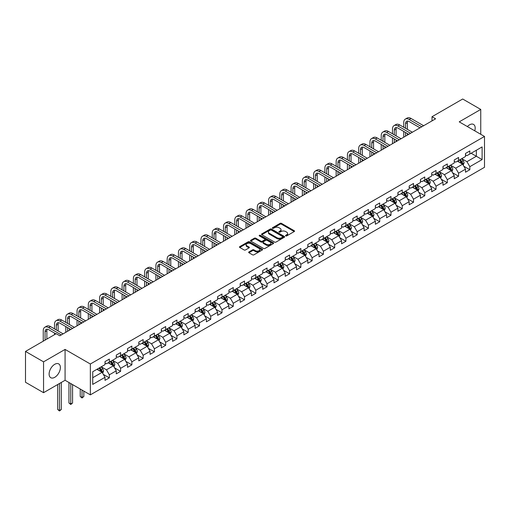 <?xml version="1.0" encoding="UTF-8"?>
<svg xmlns="http://www.w3.org/2000/svg" width="510" height="510" viewBox="0 0 510 510"><rect width="100%" height="100%" fill="white"/><g stroke="black" fill="none" stroke-linecap="round" stroke-linejoin="round"><path stroke-width="0.76" d="M285.715 235.9A0.701 0.408 0 0 0 286.703 235.9L294.238 231.553A1.001 0.58 0 0 0 294.531 231.145A1.001 0.58 0 0 0 294.238 230.73L281.475 223.367A1.001 0.58 0 0 0 280.06 223.367L272.525 227.715A0.701 0.408 0 0 0 273.519 228.289L274.495 227.728A3.207 1.855 0 0 1 279.034 227.728L280.092 228.34A3.207 1.855 0 0 1 281.035 229.647A3.207 1.855 0 0 1 280.092 230.96L279.117 231.521A0.701 0.408 0 0 0 280.111 232.095L281.087 231.534A3.207 1.855 0 0 1 285.625 231.534L286.684 232.146A3.207 1.855 0 0 1 287.627 233.452A3.207 1.855 0 0 1 286.684 234.766L285.715 235.327A0.701 0.408 0 0 0 285.715 235.9L285.715 235.327M54.748 377.311A7.969 4.596 120 0 0 59.95 370.292A7.969 4.596 120 0 0 58.733 363.911A7.969 4.596 120 0 0 54.748 364.299A7.969 4.596 120 0 0 49.54 371.325A7.969 4.596 120 0 0 50.764 377.706A7.969 4.596 120 0 0 54.748 377.311M474.753 130.821A7.969 4.596 120 0 0 473.535 124.421A7.969 4.596 120 0 0 469.551 124.816A7.969 4.596 120 0 0 467.383 126.569M248.944 251.934A1.001 0.58 0 0 0 248.644 252.342A1.001 0.58 0 0 0 248.944 252.75L252.52 254.815A1.001 0.58 0 0 0 253.935 254.815L262.299 249.989A1.001 0.58 0 0 0 262.599 249.581A1.001 0.58 0 0 0 262.299 249.167L249.543 241.804A1.001 0.58 0 0 0 248.128 241.804L239.764 246.63A1.001 0.58 0 0 0 239.47 247.044A1.001 0.58 0 0 0 239.764 247.452L244.086 249.945A1.001 0.58 0 0 0 245.501 249.945L249.084 247.879A1.001 0.58 0 0 0 249.377 247.471A1.001 0.58 0 0 0 249.084 247.063L246.936 245.826A2.684 1.549 0 0 1 246.151 244.73A2.684 1.549 0 0 1 247.809 243.295A2.684 1.549 0 0 1 250.729 243.633L259.131 248.485A2.684 1.549 0 0 1 259.915 249.581A2.684 1.549 0 0 1 258.258 251.009A2.684 1.549 0 0 1 255.338 250.671L253.935 249.862A1.001 0.58 0 0 0 252.52 249.862L248.944 251.934L248.944 252.75M65.076 349.42L43.554 361.845L25.5 351.422L25.5 382.27L43.554 392.694L65.076 380.269L90.346 394.861L90.346 364.012L65.076 349.42L65.076 380.269M480.745 134.283L480.745 109.433L459.223 121.858L484.5 136.45L90.346 364.012M480.745 109.433L462.691 99.01L432.002 116.726L432.002 120.895M25.5 351.422L56.189 333.699L59.804 335.784L435.61 118.811L432.002 116.726M274.565 242.091A1.001 0.58 0 0 0 275.98 242.091L284.344 237.258A1.001 0.58 0 0 0 284.644 236.85A1.001 0.58 0 0 0 284.344 236.442L271.588 229.073A1.001 0.58 0 0 0 270.173 229.073L261.808 233.905A1.001 0.58 0 0 0 261.515 234.313A1.001 0.58 0 0 0 261.808 234.721L274.565 242.091M259.641 236.053A0.701 0.408 0 0 1 260.355 236.149L260.355 235.314L273.322 242.805A1.001 0.58 0 0 1 273.621 243.213A1.001 0.58 0 0 1 273.322 243.627L264.958 248.453A1.001 0.58 0 0 1 263.542 248.453L250.786 241.09L254.362 239.037L254.362 238.202L250.786 240.267A1.001 0.58 0 0 0 250.493 240.675A1.001 0.58 0 0 0 250.786 241.09L250.786 240.267M254.362 239.037A1.001 0.58 0 0 1 255.784 239.037L255.784 238.202A1.001 0.58 0 0 0 254.362 238.202M255.784 238.202L260.954 241.192A1.001 0.58 0 0 0 262.376 241.192L264.747 239.815A1.001 0.58 0 0 0 265.041 239.407A1.001 0.58 0 0 0 264.747 238.999L259.36 235.888A0.701 0.408 0 0 1 260.355 235.314M90.346 394.861L484.5 167.305L484.5 136.45M103.313 374.372L109.344 377.853L109.344 374.812L116.274 370.808L116.274 373.849L120.609 371.35L120.609 368.303L127.538 364.299L127.538 367.347L131.873 364.841L131.873 361.8L138.803 357.797L138.803 360.844L143.138 358.339L143.138 355.298L150.074 351.294L150.074 354.335L154.402 351.836L154.402 348.795L161.339 344.792L161.339 347.833L165.667 345.334L165.667 342.286L172.603 338.283L172.603 341.33L176.938 338.825L176.938 335.784L183.868 331.781L183.868 334.828L188.203 332.322L188.203 329.281L195.132 325.278L195.132 328.319L199.467 325.82L199.467 322.779L206.397 318.775L206.397 321.816L210.732 319.317L210.732 316.27L217.662 312.267L217.662 315.314L221.997 312.808L221.997 309.768L228.933 305.764L228.933 308.811L233.261 306.306L233.261 303.265L240.197 299.262L240.197 302.302L244.526 299.803L244.526 296.763L251.462 292.759L251.462 295.8L255.797 293.301L255.797 290.254L262.726 286.25L262.726 289.298L267.061 286.792L267.061 283.751L273.991 279.748L273.991 282.795L278.326 280.29L278.326 277.249L285.256 273.245L285.256 276.286L289.591 273.787L289.591 270.74L296.527 266.743L296.527 269.784L300.855 267.285L300.855 264.237L307.791 260.234L307.791 263.281L312.12 260.776L312.12 257.735L319.056 253.731L319.056 256.779L323.391 254.273L323.391 251.232L330.321 247.229L330.321 250.27L334.656 247.771L334.656 244.723L341.585 240.726L341.585 243.767L345.92 241.268L345.92 238.221L352.85 234.217L352.85 237.265L357.185 234.759L357.185 231.719L364.114 227.715L364.114 230.762L368.45 228.257L368.45 225.216L375.385 221.212L375.385 224.253L379.714 221.754L379.714 218.707L386.65 214.71L386.65 217.751L390.979 215.252L390.979 212.205L397.915 208.201L397.915 211.248L402.25 208.743L402.25 205.702L409.179 201.699L409.179 204.746L413.514 202.24L413.514 199.2L420.444 195.196L420.444 198.237L424.779 195.738L424.779 192.691L431.709 188.694L431.709 191.734L436.044 189.235L436.044 186.188L442.973 182.185L442.973 185.232L447.308 182.727L447.308 179.686L454.244 175.682L454.244 178.73L458.573 176.224L458.573 173.183L465.509 169.18L465.509 172.221L469.837 169.722L469.837 166.674L482.116 159.592L482.116 146.912L476.34 150.252L476.34 156.251L482.116 159.592M109.344 377.853L105.009 380.352L105.009 377.311L92.731 384.4L92.731 371.726L105.009 364.637L105.009 361.59L109.344 359.091L109.344 362.132L116.274 358.128L116.274 355.087L120.609 352.589L120.609 355.629L127.538 351.626L127.538 348.585L131.873 346.08L131.873 349.127L138.803 345.123L138.803 342.082L143.138 339.577L143.138 342.624L150.074 338.621L150.074 335.574L154.402 333.075L154.402 336.115L161.339 332.112L161.339 329.071L165.667 326.572L165.667 329.613L172.603 325.609L172.603 322.569L176.938 320.063L176.938 323.11L183.868 319.107L183.868 316.066L188.203 313.561L188.203 316.608L195.132 312.604L195.132 309.557L199.467 307.058L199.467 310.099L206.397 306.096L206.397 303.055L210.732 300.556L210.732 303.597L217.662 299.593L217.662 296.552L221.997 294.047L221.997 297.094L228.933 293.091L228.933 290.05L233.261 287.544L233.261 290.592L240.197 286.588L240.197 283.541L244.526 281.042L244.526 284.083L251.462 280.079L251.462 277.038L255.797 274.539L255.797 277.58L262.726 273.577L262.726 270.536L267.061 268.03L267.061 271.078L273.991 267.074L273.991 264.033L278.326 261.528L278.326 264.575L285.256 260.572L285.256 257.524L289.591 255.025L289.591 258.066L296.527 254.063L296.527 251.022L300.855 248.523L300.855 251.564L307.791 247.56L307.791 244.519L312.12 242.014L312.12 245.061L319.056 241.058L319.056 238.011L323.391 235.512L323.391 238.559L330.321 234.555L330.321 231.508L334.656 229.009L334.656 232.05L341.585 228.047L341.585 225.006L345.92 222.507L345.92 225.547L352.85 221.544L352.85 218.503L357.185 215.998L357.185 219.045L364.114 215.041L364.114 211.994L368.45 209.495L368.45 212.536L375.385 208.539L375.385 205.492L379.714 202.993L379.714 206.034L386.65 202.03L386.65 198.989L390.979 196.49L390.979 199.531L397.915 195.528L397.915 192.487L402.25 189.981L402.25 193.029L409.179 189.025L409.179 185.978L413.514 183.479L413.514 186.52L420.444 182.523L420.444 179.475L424.779 176.976L424.779 180.017L431.709 176.014L431.709 172.973L436.044 170.474L436.044 173.515L442.973 169.511L442.973 166.47L447.308 163.965L447.308 167.012L454.244 163.009L454.244 159.961L458.573 157.462L458.573 160.503L465.509 156.506L465.509 153.459L469.837 150.96L469.837 154.001L482.116 146.912M108.184 362.801L113.386 365.804L106.456 369.807L101.254 366.805M105.009 362.967L106.456 363.802L109.344 362.132M106.456 369.807L109.344 374.812M113.386 365.804L116.274 370.808M119.455 356.299L124.65 359.301L117.721 363.298L112.519 360.302M116.274 356.464L117.721 357.3L120.609 355.629M117.721 363.298L120.609 368.303M124.65 359.301L127.538 364.299M130.719 349.79L135.915 352.792L128.985 356.796L123.783 353.793M127.538 349.962L128.985 350.791L131.873 349.127M128.985 356.796L131.873 361.8M135.915 352.792L138.803 357.797M141.984 343.287L147.18 346.29L140.25 350.293L135.048 347.291M138.803 343.453L140.25 344.288L143.138 342.624M140.25 350.293L143.138 355.298M147.18 346.29L150.074 351.294M153.249 336.785L158.451 339.787L151.515 343.791L146.319 340.788M150.074 336.951L151.515 337.786L154.402 336.115M151.515 343.791L154.402 348.795M158.451 339.787L161.339 344.792M164.513 330.282L169.715 333.285L162.779 337.282L157.584 334.286M161.339 330.448L162.779 331.283L165.667 329.613M162.779 337.282L165.667 342.286M169.715 333.285L172.603 338.283M175.778 323.773L180.98 326.776L174.044 330.78L168.848 327.777M172.603 323.946L174.044 324.774L176.938 323.11M174.044 330.78L176.938 335.784M180.98 326.776L183.868 331.781M187.042 317.271L192.244 320.274L185.315 324.277L180.113 321.274M183.868 317.437L185.315 318.272L188.203 316.608M185.315 324.277L188.203 329.281M192.244 320.274L195.132 325.278M198.313 310.769L203.509 313.771L196.579 317.775L191.377 314.772M195.132 310.934L196.579 311.769L199.467 310.099M196.579 317.775L199.467 322.779M203.509 313.771L206.397 318.775M209.578 304.266L214.774 307.269L207.844 311.266L202.642 308.269M206.397 304.432L207.844 305.267L210.732 303.597M207.844 311.266L210.732 316.27M214.774 307.269L217.662 312.267M220.843 297.757L226.045 300.76L219.109 304.763L213.907 301.761M217.662 297.929L219.109 298.758L221.997 297.094M219.109 304.763L221.997 309.768M226.045 300.76L228.933 305.764M232.107 291.255L237.309 294.257L230.373 298.261L225.178 295.258M228.933 291.42L230.373 292.255L233.261 290.592M230.373 298.261L233.261 303.265M237.309 294.257L240.197 299.262M243.372 284.752L248.574 287.755L241.638 291.758L236.442 288.756M240.197 284.918L241.638 285.753L244.526 284.083M241.638 291.758L244.526 296.763M248.574 287.755L251.462 292.759M254.637 278.25L259.839 281.252L252.903 285.249L247.707 282.253M251.462 278.415L252.903 279.25L255.797 277.58M252.903 285.249L255.797 290.254M259.839 281.252L262.726 286.25M265.901 271.741L271.103 274.743L264.174 278.747L258.972 275.744M262.726 271.913L264.174 272.742L267.061 271.078M264.174 278.747L267.061 283.751M271.103 274.743L273.991 279.748M277.172 265.238L282.368 268.241L275.438 272.244L270.236 269.242M273.991 265.404L275.438 266.239L278.326 264.575M275.438 272.244L278.326 277.249M282.368 268.241L285.256 273.245M288.437 258.736L293.632 261.738L286.703 265.742L281.501 262.739M285.256 258.901L286.703 259.737L289.591 258.066M286.703 265.742L289.591 270.74M293.632 261.738L296.527 266.743M299.702 252.233L304.903 255.236L297.967 259.233L292.765 256.237M296.527 252.399L297.967 253.234L300.855 251.564M297.967 259.233L300.855 264.237M304.903 255.236L307.791 260.234M310.966 245.724L316.168 248.727L309.232 252.73L304.036 249.728M307.791 245.897L309.232 246.725L312.12 245.061M309.232 252.73L312.12 257.735M316.168 248.727L319.056 253.731M322.231 239.222L327.433 242.224L320.497 246.228L315.301 243.225M319.056 239.388L320.497 240.223L323.391 238.559M320.497 246.228L323.391 251.232M327.433 242.224L330.321 247.229M333.495 232.719L338.697 235.722L331.768 239.725L326.566 236.723M330.321 232.885L331.768 233.72L334.656 232.05M331.768 239.725L334.656 244.723M338.697 235.722L341.585 240.726M344.766 226.217L349.962 229.219L343.032 233.217L337.83 230.22M341.585 226.383L343.032 227.218L345.92 225.547M343.032 233.217L345.92 238.221M349.962 229.219L352.85 234.217M356.031 219.708L361.227 222.711L354.297 226.714L349.095 223.712M352.85 219.88L354.297 220.709L357.185 219.045M354.297 226.714L357.185 231.719M361.227 222.711L364.114 227.715M367.296 213.205L372.491 216.208L365.562 220.212L360.36 217.209M364.114 213.371L365.562 214.206L368.45 212.536M365.562 220.212L368.45 225.216M372.491 216.208L375.385 221.212M378.56 206.703L383.762 209.706L376.826 213.709L371.631 210.706M375.385 206.869L376.826 207.704L379.714 206.034M376.826 213.709L379.714 218.707M383.762 209.706L386.65 214.71M389.825 200.201L395.027 203.203L388.091 207.2L382.895 204.198M386.65 200.366L388.091 201.201L390.979 199.531M388.091 207.2L390.979 212.205M395.027 203.203L397.915 208.201M401.089 193.692L406.291 196.694L399.356 200.698L394.16 197.695M397.915 193.864L399.356 194.692L402.25 193.029M399.356 200.698L402.25 205.702M406.291 196.694L409.179 201.699M412.354 187.189L417.556 190.192L410.626 194.195L405.425 191.193M409.179 187.355L410.626 188.19L413.514 186.52M410.626 194.195L413.514 199.2M417.556 190.192L420.444 195.196M423.625 180.687L428.821 183.689L421.891 187.693L416.689 184.69M420.444 180.852L421.891 181.688L424.779 180.017M421.891 187.693L424.779 192.691M428.821 183.689L431.709 188.694M434.89 174.184L440.085 177.187L433.156 181.184L427.954 178.181M431.709 174.35L433.156 175.185L436.044 173.515M433.156 181.184L436.044 186.188M440.085 177.187L442.973 182.185M446.154 167.675L451.356 170.678L444.42 174.681L439.218 171.679M442.973 167.847L444.42 168.676L447.308 167.012M444.42 174.681L447.308 179.686M451.356 170.678L454.244 175.682M457.419 161.173L462.621 164.175L455.685 168.179L450.489 165.176M454.244 161.339L455.685 162.174L458.573 160.503M455.685 168.179L458.573 173.183M462.621 164.175L465.509 169.18M471.138 153.249L476.34 156.251L466.95 161.676L461.754 158.674M465.509 154.836L466.95 155.671L469.837 154.001M466.95 161.676L469.837 166.674M43.554 361.845L43.554 392.694M92.731 377.725L102.121 372.306L96.919 369.304M102.121 372.306L105.009 377.311M463.813 166.241L469.837 169.722M452.542 172.743L458.573 176.224M441.277 179.246L447.308 182.727M430.013 185.755L436.044 189.235M418.748 192.257L424.779 195.738M407.484 198.76L413.514 202.24M396.219 205.262L402.25 208.743M384.954 211.771L390.979 215.252M373.683 218.274L379.714 221.754M362.419 224.776L368.45 228.257M351.154 231.279L357.185 234.759M339.889 237.787L345.92 241.268M328.625 244.29L334.656 247.771M317.36 250.792L323.391 254.273M306.089 257.295L312.12 260.776M294.825 263.804L300.855 267.285M283.56 270.306L289.591 273.787M272.295 276.809L278.326 280.29M261.031 283.311L267.061 286.792M249.766 289.82L255.797 293.301M238.501 296.323L244.526 299.803M227.23 302.825L233.261 306.306M215.966 309.328L221.997 312.808M204.701 315.837L210.732 319.317M193.437 322.339L199.467 325.82M182.172 328.842L188.203 332.322M170.907 335.344L176.938 338.825M159.643 341.853L165.667 345.334M148.372 348.356L154.402 351.836M137.107 354.858L143.138 358.339M125.843 361.361L131.873 364.841M114.578 367.869L120.609 371.35M285.995 235.996L286.684 235.594A3.207 1.855 0 0 0 287.627 234.288L287.627 233.452M281.035 229.647L281.035 230.482A3.207 1.855 0 0 1 280.092 231.789L279.397 232.19M294.225 231.559L281.475 224.202A1.001 0.58 0 0 0 280.06 224.202L272.805 228.384M284.331 237.265L271.588 229.908A1.001 0.58 0 0 0 270.173 229.908L261.821 234.727L261.808 233.905M282.578 237.137A0.701 0.408 0 0 0 282.578 236.563L271.377 230.099A0.701 0.408 0 0 0 270.383 230.099L269.356 230.692A3.207 1.855 0 0 0 268.413 231.999A3.207 1.855 0 0 0 269.356 233.312L277.013 237.73A3.207 1.855 0 0 0 281.545 237.73L282.578 237.137L282.578 237.972A0.701 0.408 0 0 0 282.782 237.685L282.782 236.85M268.413 231.999L268.413 232.834A3.207 1.855 0 0 0 269.356 234.147L269.356 233.312M282.578 237.972L281.545 238.565A3.207 1.855 0 0 1 277.013 238.565L269.356 234.147M255.784 239.037L260.954 242.02A1.001 0.58 0 0 0 262.376 242.02L264.747 240.65A1.001 0.58 0 0 0 265.041 240.242L265.041 239.407M260.355 236.149L273.309 243.633M266.322 244.29A2.684 1.549 0 0 0 269.248 244.621A2.684 1.549 0 0 0 270.906 243.194A2.684 1.549 0 0 0 270.115 242.097L267.157 240.388A1.001 0.58 0 0 0 265.742 240.388L263.364 241.759A1.001 0.58 0 0 0 263.071 242.173A1.001 0.58 0 0 0 263.364 242.581L266.322 244.29L266.322 245.125A2.684 1.549 0 0 0 269.248 245.457A2.684 1.549 0 0 0 270.906 244.029L270.906 243.194M263.071 242.173L263.071 243.002A1.001 0.58 0 0 0 263.364 243.417L263.364 242.581M266.322 245.125L263.364 243.417M259.915 249.581L259.915 250.41A2.684 1.549 0 0 1 258.258 251.844A2.684 1.549 0 0 1 255.338 251.506L253.935 250.697A1.001 0.58 0 0 0 252.52 250.697L248.956 252.756M246.151 244.73L246.151 245.565A2.684 1.549 0 0 0 246.936 246.655L246.936 245.826M249.084 247.063L249.084 247.879L246.936 246.655M262.299 249.167L262.299 249.989L249.543 242.639A1.001 0.58 0 0 0 248.128 242.639L239.776 247.458L239.764 246.63M463.188 165.163L464.049 163.002A2.709 1.562 -120 0 0 463.182 160.695L461.697 158.706M459.096 162.142L458.082 160.79M459.453 160L460.944 161.989A2.709 1.562 60 0 1 461.722 163.614L462.589 163.117A2.709 1.562 -120 0 0 461.811 161.485L460.32 159.496M459.644 159.891L461.295 162.097A1.377 0.797 60 0 1 461.55 162.518L462.589 163.117M403.748 127.27L403.748 122.598A7.663 4.424 60 0 1 405.335 119.091L407.139 118.052A7.663 4.424 60 0 1 410.971 118.428L423.625 125.734M405.335 119.091A7.663 4.424 60 0 1 409.167 119.474L421.815 126.78M420.01 127.819L409.167 121.558A5.106 2.945 -120 0 0 406.61 121.303A5.106 2.945 -120 0 0 405.552 123.643L405.552 128.31M407.681 121.068A5.106 2.945 -120 0 0 407.362 122.598L407.362 129.355M405.552 132.479L405.552 136.164M407.362 133.524L407.362 135.124M403.748 137.209L403.748 131.44M451.924 171.666L452.784 169.505A2.709 1.562 -120 0 0 451.917 167.197L450.426 165.208M447.831 168.644L446.817 167.293M448.188 166.502L449.68 168.491A2.709 1.562 60 0 1 450.457 170.117L451.325 169.62A2.709 1.562 -120 0 0 450.547 167.994L449.055 165.999M448.379 166.394L450.03 168.6A1.377 0.797 60 0 1 450.285 169.02L451.325 169.62M440.659 178.175L441.52 176.007A2.709 1.562 -120 0 0 440.653 173.706L439.161 171.711M436.566 175.147L435.553 173.795M436.923 173.005L438.415 174.994A2.709 1.562 60 0 1 439.186 176.626L440.053 176.122A2.709 1.562 -120 0 0 439.282 174.496L437.79 172.507M437.115 172.896L438.766 175.102A1.377 0.797 60 0 1 439.014 175.523L440.053 176.122M392.483 133.773L392.483 129.1A7.663 4.424 60 0 1 394.071 125.594L395.875 124.555A7.663 4.424 60 0 1 399.706 124.931L412.354 132.237M394.071 125.594A7.663 4.424 60 0 1 397.902 125.976L410.55 133.282M408.746 134.321L397.902 128.061A5.106 2.945 -120 0 0 395.346 127.806A5.106 2.945 -120 0 0 394.287 130.146L394.287 134.812M396.417 127.57A5.106 2.945 -120 0 0 396.091 129.1L396.091 135.858M394.287 138.981L394.287 142.672M396.091 140.027L396.091 141.627M392.483 143.712L392.483 137.942M381.219 140.275L381.219 135.609A7.663 4.424 60 0 1 382.806 132.103L384.61 131.057A7.663 4.424 60 0 1 388.442 131.44L401.089 138.745M382.806 132.103A7.663 4.424 60 0 1 386.631 132.479L399.285 139.785M397.481 140.83L386.631 134.564A5.106 2.945 -120 0 0 384.081 134.315A5.106 2.945 -120 0 0 383.023 136.648L383.023 141.321M385.146 134.079A5.106 2.945 -120 0 0 384.827 135.609L384.827 142.36M383.023 145.49L383.023 149.175M384.827 146.529L384.827 148.13M381.219 150.214L381.219 144.445M429.394 184.677L430.249 182.51A2.709 1.562 -120 0 0 429.388 180.208L427.896 178.219M425.302 181.656L424.288 180.304M425.659 179.507L427.15 181.503A2.709 1.562 60 0 1 427.922 183.128L428.789 182.625A2.709 1.562 -120 0 0 428.017 180.999L426.526 179.01M425.85 179.399L427.501 181.611A1.377 0.797 60 0 1 427.75 182.025L428.789 182.625M418.13 191.18L418.984 189.019A2.709 1.562 -120 0 0 418.123 186.711L416.632 184.722M414.031 188.158L413.023 186.807M414.394 186.016L415.886 188.005A2.709 1.562 60 0 1 416.657 189.631L417.524 189.133A2.709 1.562 -120 0 0 416.753 187.501L415.261 185.512M414.579 185.908L416.236 188.113A1.377 0.797 60 0 1 416.485 188.534L417.524 189.133M406.859 197.682L407.719 195.521A2.709 1.562 -120 0 0 406.859 193.213L405.367 191.224M402.766 194.661L401.752 193.309M403.13 192.519L404.621 194.508A2.709 1.562 60 0 1 405.393 196.133L406.26 195.636A2.709 1.562 -120 0 0 405.482 194.01L403.996 192.015M403.314 192.41L404.972 194.616A1.377 0.797 60 0 1 405.22 195.037L406.26 195.636M369.954 146.778L369.954 142.111A7.663 4.424 60 0 1 371.541 138.605L373.345 137.56A7.663 4.424 60 0 1 377.177 137.942L389.825 145.248M371.541 138.605A7.663 4.424 60 0 1 375.366 138.981L388.021 146.287M386.217 147.333L375.366 141.066A5.106 2.945 -120 0 0 372.816 140.817A5.106 2.945 -120 0 0 371.758 143.151L371.758 147.823M373.881 140.582A5.106 2.945 -120 0 0 373.562 142.111L373.562 148.863M371.758 151.993L371.758 155.677M373.562 153.032L373.562 154.638M369.954 156.723L369.954 150.947M358.689 153.287L358.689 148.614A7.663 4.424 60 0 1 360.27 145.108L362.081 144.069A7.663 4.424 60 0 1 365.906 144.445L378.56 151.75M360.27 145.108A7.663 4.424 60 0 1 364.102 145.49L376.756 152.796M374.952 153.835L364.102 147.575A5.106 2.945 -120 0 0 361.552 147.32A5.106 2.945 -120 0 0 360.493 149.659L360.493 154.326M362.616 147.084A5.106 2.945 -120 0 0 362.298 148.614L362.298 155.371M360.493 158.495L360.493 162.18M362.298 159.541L362.298 161.141M358.689 163.226L358.689 157.456M347.418 159.789L347.418 155.116A7.663 4.424 60 0 1 349.006 151.61L350.81 150.571A7.663 4.424 60 0 1 354.641 150.947L367.296 158.253M349.006 151.61A7.663 4.424 60 0 1 352.837 151.993L365.492 159.298M363.681 160.338L352.837 154.077A5.106 2.945 -120 0 0 350.287 153.822A5.106 2.945 -120 0 0 349.229 156.162L349.229 160.828M351.352 153.586A5.106 2.945 -120 0 0 351.033 155.116L351.033 161.874M349.229 164.998L349.229 168.689M351.033 166.043L351.033 167.643M347.418 169.728L347.418 163.959M395.594 204.191L396.455 202.024A2.709 1.562 -120 0 0 395.594 199.722L394.103 197.727M391.501 201.163L390.488 199.812M391.865 199.021L393.35 201.01A2.709 1.562 60 0 1 394.128 202.642L394.995 202.138A2.709 1.562 -120 0 0 394.217 200.513L392.725 198.524M392.05 198.913L393.707 201.119A1.377 0.797 60 0 1 393.956 201.539L394.995 202.138M336.154 166.292L336.154 161.625A7.663 4.424 60 0 1 337.741 158.119L339.545 157.074A7.663 4.424 60 0 1 343.377 157.456L356.031 164.762M337.741 158.119A7.663 4.424 60 0 1 341.572 158.495L354.22 165.801M352.416 166.846L341.572 160.58A5.106 2.945 -120 0 0 339.016 160.331A5.106 2.945 -120 0 0 337.958 162.664L337.958 167.337M340.087 160.095A5.106 2.945 -120 0 0 339.768 161.625L339.768 168.376M337.958 171.507L337.958 175.191M339.768 172.546L339.768 174.146M336.154 176.23L336.154 170.461M384.33 210.694L385.19 208.526A2.709 1.562 -120 0 0 384.323 206.225L382.838 204.236M380.237 207.672L379.223 206.32M380.594 205.524L382.086 207.519A2.709 1.562 60 0 1 382.863 209.145L383.73 208.641A2.709 1.562 -120 0 0 382.953 207.015L381.461 205.026M380.785 205.415L382.436 207.627A1.377 0.797 60 0 1 382.691 208.042L383.73 208.641M324.889 172.794L324.889 168.128A7.663 4.424 60 0 1 326.476 164.622L328.281 163.576A7.663 4.424 60 0 1 332.112 163.959L344.766 171.264M326.476 164.622A7.663 4.424 60 0 1 330.308 164.998L342.956 172.303M341.152 173.349L330.308 167.082A5.106 2.945 -120 0 0 327.751 166.834A5.106 2.945 -120 0 0 326.693 169.173L326.693 173.84M328.822 166.598A5.106 2.945 -120 0 0 328.504 168.128L328.504 174.879M326.693 178.009L326.693 181.694M328.504 179.048L328.504 180.655M324.889 182.739L324.889 176.964M373.065 217.196L373.926 215.035A2.709 1.562 -120 0 0 373.059 212.727L371.567 210.738M368.972 214.174L367.959 212.823M369.329 212.032L370.821 214.022A2.709 1.562 60 0 1 371.599 215.647L372.466 215.15A2.709 1.562 -120 0 0 371.688 213.518L370.196 211.529M369.52 211.924L371.172 214.13A1.377 0.797 60 0 1 371.427 214.551L372.466 215.15M313.624 179.303L313.624 174.63A7.663 4.424 60 0 1 315.212 171.124L317.016 170.085A7.663 4.424 60 0 1 320.847 170.461L333.495 177.767M315.212 171.124A7.663 4.424 60 0 1 319.043 171.507L331.691 178.812M329.887 179.851L319.043 173.591A5.106 2.945 -120 0 0 316.487 173.336A5.106 2.945 -120 0 0 315.429 175.676L315.429 180.342M317.558 173.1A5.106 2.945 -120 0 0 317.233 174.63L317.233 181.388M315.429 184.512L315.429 188.196M317.233 185.557L317.233 187.157M313.624 189.242L313.624 183.472M361.8 223.699L362.661 221.538A2.709 1.562 -120 0 0 361.794 219.23L360.302 217.241M357.708 220.677L356.694 219.326M358.065 218.535L359.556 220.524A2.709 1.562 60 0 1 360.328 222.15L361.195 221.652A2.709 1.562 -120 0 0 360.423 220.027L358.932 218.038M358.256 218.427L359.907 220.632A1.377 0.797 60 0 1 360.156 221.053L361.195 221.652M302.36 185.806L302.36 181.139A7.663 4.424 60 0 1 303.947 177.627L305.751 176.587A7.663 4.424 60 0 1 309.583 176.964L322.231 184.269M303.947 177.627A7.663 4.424 60 0 1 307.772 178.009L320.427 185.315M318.623 186.354L307.772 180.094A5.106 2.945 -120 0 0 305.222 179.839A5.106 2.945 -120 0 0 304.164 182.178L304.164 186.845M306.287 179.603A5.106 2.945 -120 0 0 305.968 181.139L305.968 187.89M304.164 191.014L304.164 194.705M305.968 192.06L305.968 193.66M302.36 195.744L302.36 189.975M350.536 230.208L351.39 228.04A2.709 1.562 -120 0 0 350.529 225.739L349.038 223.743M346.443 227.186L345.429 225.834M346.8 225.037L348.292 227.026A2.709 1.562 60 0 1 349.063 228.658L349.93 228.155A2.709 1.562 -120 0 0 349.159 226.529L347.667 224.54M346.991 224.929L348.642 227.135A1.377 0.797 60 0 1 348.891 227.556L349.93 228.155M291.095 192.308L291.095 187.642A7.663 4.424 60 0 1 292.683 184.135L294.487 183.09A7.663 4.424 60 0 1 298.312 183.472L310.966 190.778M292.683 184.135A7.663 4.424 60 0 1 296.508 184.512L309.162 191.817M307.358 192.863L296.508 186.596A5.106 2.945 -120 0 0 293.958 186.348A5.106 2.945 -120 0 0 292.899 188.681L292.899 193.354M295.022 186.112A5.106 2.945 -120 0 0 294.703 187.642L294.703 194.393M292.899 197.523L292.899 201.208M294.703 198.562L294.703 200.162M291.095 202.247L291.095 196.477M339.271 236.71L340.125 234.543A2.709 1.562 -120 0 0 339.265 232.241L337.773 230.252M335.172 233.688L334.165 232.337M335.535 231.54L337.027 233.535A2.709 1.562 60 0 1 337.798 235.161L338.666 234.657A2.709 1.562 -120 0 0 337.894 233.032L336.402 231.043M335.72 231.432L337.378 233.644A1.377 0.797 60 0 1 337.626 234.058L338.666 234.657M279.831 198.811L279.831 194.144A7.663 4.424 60 0 1 281.412 190.638L283.222 189.592A7.663 4.424 60 0 1 287.047 189.975L299.702 197.281M281.412 190.638A7.663 4.424 60 0 1 285.243 191.014L297.897 198.32M296.093 199.365L285.243 193.105A5.106 2.945 -120 0 0 282.693 192.85A5.106 2.945 -120 0 0 281.635 195.19L281.635 199.856M283.758 192.614A5.106 2.945 -120 0 0 283.439 194.144L283.439 200.895M281.635 204.025L281.635 207.71M283.439 205.071L283.439 206.671M279.831 208.756L279.831 202.986M328 243.213L328.861 241.051A2.709 1.562 -120 0 0 328 238.744L326.508 236.755M323.907 240.191L322.894 238.839M324.271 238.049L325.756 240.038A2.709 1.562 60 0 1 326.534 241.663L327.401 241.166A2.709 1.562 -120 0 0 326.623 239.534L325.138 237.545M324.456 237.94L326.113 240.146A1.377 0.797 60 0 1 326.362 240.567L327.401 241.166M268.56 205.32L268.56 200.647A7.663 4.424 60 0 1 270.147 197.141L271.951 196.101A7.663 4.424 60 0 1 275.782 196.477L288.437 203.783M270.147 197.141A7.663 4.424 60 0 1 273.978 197.523L286.633 204.829M284.822 205.868L273.978 199.608A5.106 2.945 -120 0 0 271.422 199.353A5.106 2.945 -120 0 0 270.37 201.692L270.37 206.359M272.493 199.117A5.106 2.945 -120 0 0 272.174 200.647L272.174 207.404M270.37 210.528L270.37 214.213M272.174 211.573L272.174 213.174M268.56 215.258L268.56 209.489M316.735 249.715L317.596 247.554A2.709 1.562 -120 0 0 316.729 245.246L315.244 243.257M312.643 246.693L311.629 245.342M313.006 244.551L314.491 246.54A2.709 1.562 60 0 1 315.269 248.166L316.136 247.669A2.709 1.562 -120 0 0 315.358 246.043L313.867 244.054M313.191 244.443L314.842 246.649A1.377 0.797 60 0 1 315.097 247.069L316.136 247.669M257.295 211.822L257.295 207.156A7.663 4.424 60 0 1 258.882 203.643L260.686 202.604A7.663 4.424 60 0 1 264.518 202.986L277.172 210.286M258.882 203.643A7.663 4.424 60 0 1 262.714 204.025L275.362 211.331M273.558 212.37L262.714 206.11A5.106 2.945 -120 0 0 260.157 205.855A5.106 2.945 -120 0 0 259.099 208.195L259.099 212.868M261.228 205.619A5.106 2.945 -120 0 0 260.91 207.156L260.91 213.907M259.099 217.037L259.099 220.722M260.91 218.076L260.91 219.676M257.295 221.761L257.295 215.991M305.471 256.224L306.331 254.056A2.709 1.562 -120 0 0 305.464 251.755L303.979 249.766M301.378 253.202L300.365 251.851M301.735 251.054L303.227 253.043A2.709 1.562 60 0 1 304.005 254.675L304.872 254.171A2.709 1.562 -120 0 0 304.094 252.546L302.602 250.557M301.926 250.945L303.577 253.151A1.377 0.797 60 0 1 303.832 253.572L304.872 254.171M246.03 218.325L246.03 213.658A7.663 4.424 60 0 1 247.618 210.152L249.422 209.106A7.663 4.424 60 0 1 253.253 209.489L265.901 216.795M247.618 210.152A7.663 4.424 60 0 1 251.449 210.528L264.097 217.834M262.293 218.879L251.449 212.613A5.106 2.945 -120 0 0 248.893 212.364A5.106 2.945 -120 0 0 247.834 214.697L247.834 219.37M249.964 212.128A5.106 2.945 -120 0 0 249.639 213.658L249.639 220.409M247.834 223.539L247.834 227.224M249.639 224.578L249.639 226.179M246.03 228.263L246.03 222.494M294.206 262.726L295.067 260.559A2.709 1.562 -120 0 0 294.2 258.258L292.708 256.269M290.113 259.705L289.1 258.353M290.47 257.563L291.962 259.552A2.709 1.562 60 0 1 292.74 261.177L293.601 260.674A2.709 1.562 -120 0 0 292.829 259.048L291.337 257.059M290.662 257.448L292.313 259.66A1.377 0.797 60 0 1 292.561 260.074L293.601 260.674M234.766 224.833L234.766 220.161A7.663 4.424 60 0 1 236.353 216.654L238.157 215.615A7.663 4.424 60 0 1 241.989 215.991L254.637 223.297M236.353 216.654A7.663 4.424 60 0 1 240.184 217.037L252.833 224.336M251.028 225.382L240.184 219.121A5.106 2.945 -120 0 0 237.628 218.866A5.106 2.945 -120 0 0 236.57 221.206L236.57 225.873M238.693 218.631A5.106 2.945 -120 0 0 238.374 220.161L238.374 226.918M236.57 230.042L236.57 233.727M238.374 231.087L238.374 232.687M234.766 234.772L234.766 229.003M282.942 269.229L283.802 267.068A2.709 1.562 -120 0 0 282.935 264.76L281.443 262.771M278.849 266.207L277.835 264.856M279.206 264.065L280.698 266.054A2.709 1.562 60 0 1 281.469 267.68L282.336 267.183A2.709 1.562 -120 0 0 281.565 265.551L280.073 263.562M279.397 263.957L281.048 266.163A1.377 0.797 60 0 1 281.297 266.583L282.336 267.183M223.501 231.336L223.501 226.663A7.663 4.424 60 0 1 225.088 223.157L226.893 222.118A7.663 4.424 60 0 1 230.724 222.494L243.372 229.8M225.088 223.157A7.663 4.424 60 0 1 228.913 223.539L241.568 230.845M239.764 231.884L228.913 225.624A5.106 2.945 -120 0 0 226.363 225.369A5.106 2.945 -120 0 0 225.305 227.709L225.305 232.375M227.428 225.133A5.106 2.945 -120 0 0 227.109 226.663L227.109 233.421M225.305 236.544L225.305 240.229M227.109 237.59L227.109 239.19M223.501 241.275L223.501 235.505M271.677 275.731L272.531 273.57A2.709 1.562 -120 0 0 271.671 271.263L270.179 269.274M267.584 272.71L266.571 271.358M267.941 270.568L269.433 272.557A2.709 1.562 60 0 1 270.204 274.182L271.071 273.685A2.709 1.562 -120 0 0 270.3 272.059L268.808 270.07M268.126 270.459L269.784 272.665A1.377 0.797 60 0 1 270.032 273.086L271.071 273.685M212.237 237.838L212.237 233.172A7.663 4.424 60 0 1 213.817 229.666L215.628 228.62A7.663 4.424 60 0 1 219.453 229.003L232.107 236.302M213.817 229.666A7.663 4.424 60 0 1 217.649 230.042L230.303 237.348M228.499 238.387L217.649 232.126A5.106 2.945 -120 0 0 215.099 231.871A5.106 2.945 -120 0 0 214.041 234.211L214.041 238.884M216.163 231.636A5.106 2.945 -120 0 0 215.845 233.172L215.845 239.923M214.041 243.053L214.041 246.738M215.845 244.092L215.845 245.692M212.237 247.777L212.237 242.008M260.406 282.24L261.267 280.073A2.709 1.562 -120 0 0 260.406 277.772L258.914 275.782M256.313 279.219L255.306 277.867M256.677 277.07L258.168 279.059A2.709 1.562 60 0 1 258.94 280.691L259.807 280.188A2.709 1.562 -120 0 0 259.035 278.562L257.544 276.573M256.861 276.962L258.519 279.168A1.377 0.797 60 0 1 258.768 279.588L259.807 280.188M200.965 244.341L200.965 239.674A7.663 4.424 60 0 1 202.553 236.168L204.363 235.123A7.663 4.424 60 0 1 208.188 235.505L220.843 242.811M202.553 236.168A7.663 4.424 60 0 1 206.384 236.544L219.039 243.85M217.234 244.896L206.384 238.629A5.106 2.945 -120 0 0 203.834 238.38A5.106 2.945 -120 0 0 202.776 240.714L202.776 245.386M204.899 238.144A5.106 2.945 -120 0 0 204.58 239.674L204.58 246.426M202.776 249.556L202.776 253.24M204.58 250.595L204.58 252.195M200.965 254.28L200.965 248.51M249.141 288.743L250.002 286.575A2.709 1.562 -120 0 0 249.141 284.274L247.65 282.285M245.049 285.721L244.035 284.37M245.412 283.579L246.897 285.568A2.709 1.562 60 0 1 247.675 287.194L248.542 286.69A2.709 1.562 -120 0 0 247.764 285.065L246.279 283.075M245.597 283.464L247.254 285.676A1.377 0.797 60 0 1 247.503 286.091L248.542 286.69M189.701 250.85L189.701 246.177A7.663 4.424 60 0 1 191.288 242.671L193.092 241.632A7.663 4.424 60 0 1 196.924 242.008L209.578 249.313M191.288 242.671A7.663 4.424 60 0 1 195.12 243.053L207.774 250.353M205.963 251.398L195.12 245.138A5.106 2.945 -120 0 0 192.563 244.883A5.106 2.945 -120 0 0 191.511 247.222L191.511 251.889M193.634 244.647A5.106 2.945 -120 0 0 193.315 246.177L193.315 252.934M191.511 256.058L191.511 259.743M193.315 257.104L193.315 258.704M189.701 260.788L189.701 255.019M237.877 295.245L238.737 293.084A2.709 1.562 -120 0 0 237.87 290.776L236.385 288.787M233.784 292.224L232.77 290.872M234.141 290.082L235.633 292.071A2.709 1.562 60 0 1 236.41 293.696L237.277 293.199A2.709 1.562 -120 0 0 236.5 291.567L235.008 289.578M234.332 289.973L235.983 292.179A1.377 0.797 60 0 1 236.238 292.6L237.277 293.199M178.436 257.352L178.436 252.679A7.663 4.424 60 0 1 180.024 249.173L181.828 248.134A7.663 4.424 60 0 1 185.659 248.51L198.313 255.816M180.024 249.173A7.663 4.424 60 0 1 183.855 249.556L196.503 256.861M194.699 257.901L183.855 251.64A5.106 2.945 -120 0 0 181.299 251.385A5.106 2.945 -120 0 0 180.24 253.725L180.24 258.391M182.37 251.149A5.106 2.945 -120 0 0 182.051 252.679L182.051 259.437M180.24 262.561L180.24 266.245M182.051 263.606L182.051 265.206M178.436 267.291L178.436 261.522M226.612 301.748L227.473 299.587A2.709 1.562 -120 0 0 226.606 297.279L225.114 295.29M222.519 298.726L221.506 297.375M222.876 296.584L224.368 298.573A2.709 1.562 60 0 1 225.146 300.199L226.013 299.702A2.709 1.562 -120 0 0 225.235 298.076L223.743 296.087M223.068 296.476L224.719 298.681A1.377 0.797 60 0 1 224.974 299.102L226.013 299.702M167.172 263.855L167.172 259.188A7.663 4.424 60 0 1 168.759 255.682L170.563 254.637A7.663 4.424 60 0 1 174.394 255.019L187.042 262.318M168.759 255.682A7.663 4.424 60 0 1 172.59 256.058L185.238 263.364M183.434 264.403L172.59 258.143A5.106 2.945 -120 0 0 170.034 257.888A5.106 2.945 -120 0 0 168.976 260.227L168.976 264.9M171.105 257.652A5.106 2.945 -120 0 0 170.78 259.188L170.78 265.94M168.976 269.07L168.976 272.754M170.78 270.109L170.78 271.709M167.172 273.793L167.172 268.024M215.347 308.257L216.208 306.089A2.709 1.562 -120 0 0 215.341 303.788L213.849 301.799M211.255 305.235L210.241 303.883M211.612 303.087L213.103 305.076A2.709 1.562 60 0 1 213.875 306.708L214.742 306.204A2.709 1.562 -120 0 0 213.97 304.578L212.479 302.589M211.803 302.978L213.454 305.184A1.377 0.797 60 0 1 213.703 305.605L214.742 306.204M155.907 270.357L155.907 265.691A7.663 4.424 60 0 1 157.494 262.185L159.298 261.139A7.663 4.424 60 0 1 163.13 261.522L175.778 268.827M157.494 262.185A7.663 4.424 60 0 1 161.319 262.561L173.974 269.866M172.17 270.912L161.319 264.645A5.106 2.945 -120 0 0 158.769 264.397A5.106 2.945 -120 0 0 157.711 266.73L157.711 271.403M159.834 264.161A5.106 2.945 -120 0 0 159.515 265.691L159.515 272.442M157.711 275.572L157.711 279.257M159.515 276.611L159.515 278.211M155.907 280.296L155.907 274.527M204.083 314.759L204.937 312.592A2.709 1.562 -120 0 0 204.076 310.29L202.585 308.301M199.99 311.737L198.976 310.386M200.347 309.595L201.839 311.584A2.709 1.562 60 0 1 202.61 313.21L203.477 312.713A2.709 1.562 -120 0 0 202.706 311.081L201.214 309.092M200.538 309.481L202.19 311.693A1.377 0.797 60 0 1 202.438 312.107L203.477 312.713M144.642 276.866L144.642 272.193A7.663 4.424 60 0 1 146.23 268.687L148.034 267.648A7.663 4.424 60 0 1 151.865 268.024L164.513 275.33M146.23 268.687A7.663 4.424 60 0 1 150.055 269.07L162.709 276.369M160.905 277.414L150.055 271.154A5.106 2.945 -120 0 0 147.505 270.899A5.106 2.945 -120 0 0 146.446 273.239L146.446 277.905M148.569 270.663A5.106 2.945 -120 0 0 148.251 272.193L148.251 278.951M146.446 282.075L146.446 285.759M148.251 283.12L148.251 284.72M144.642 286.805L144.642 281.035M192.818 321.262L193.672 319.101A2.709 1.562 -120 0 0 192.812 316.793L191.32 314.804M188.719 318.24L187.712 316.888M189.083 316.098L190.574 318.087A2.709 1.562 60 0 1 191.346 319.713L192.213 319.215A2.709 1.562 -120 0 0 191.441 317.583L189.949 315.594M189.267 315.99L190.925 318.195A1.377 0.797 60 0 1 191.173 318.616L192.213 319.215M133.378 283.369L133.378 278.696A7.663 4.424 60 0 1 134.959 275.19L136.769 274.151A7.663 4.424 60 0 1 140.594 274.527L153.249 281.832M134.959 275.19A7.663 4.424 60 0 1 138.79 275.572L151.445 282.878M149.64 283.917L138.79 277.657A5.106 2.945 -120 0 0 136.24 277.402A5.106 2.945 -120 0 0 135.182 279.741L135.182 284.408M137.305 277.166A5.106 2.945 -120 0 0 136.986 278.696L136.986 285.453M135.182 288.577L135.182 292.262M136.986 289.623L136.986 291.223M133.378 293.307L133.378 287.538M181.547 327.764L182.408 325.603A2.709 1.562 -120 0 0 181.547 323.295L180.055 321.306M177.454 324.742L176.441 323.391M177.818 322.601L179.31 324.589A2.709 1.562 60 0 1 180.081 326.215L180.948 325.718A2.709 1.562 -120 0 0 180.17 324.092L178.685 322.103M178.003 322.492L179.66 324.698A1.377 0.797 60 0 1 179.909 325.119L180.948 325.718M122.107 289.871L122.107 285.205A7.663 4.424 60 0 1 123.694 281.698L125.498 280.653A7.663 4.424 60 0 1 129.33 281.035L141.984 288.335M123.694 281.698A7.663 4.424 60 0 1 127.525 282.075L140.18 289.38M138.369 290.419L127.525 284.159A5.106 2.945 -120 0 0 124.975 283.904A5.106 2.945 -120 0 0 123.917 286.244L123.917 290.917M126.04 283.668A5.106 2.945 -120 0 0 125.721 285.205L125.721 291.956M123.917 295.086L123.917 298.771M125.721 296.125L125.721 297.725M122.107 299.81L122.107 294.041M170.283 334.273L171.143 332.106A2.709 1.562 -120 0 0 170.283 329.804L168.791 327.815M166.19 331.251L165.176 329.9M166.553 329.103L168.039 331.092A2.709 1.562 60 0 1 168.816 332.724L169.683 332.22A2.709 1.562 -120 0 0 168.906 330.595L167.42 328.606M166.738 328.995L168.396 331.2A1.377 0.797 60 0 1 168.644 331.621L169.683 332.22M110.842 296.374L110.842 291.707A7.663 4.424 60 0 1 112.43 288.201L114.234 287.155A7.663 4.424 60 0 1 118.065 287.538L130.719 294.844M112.43 288.201A7.663 4.424 60 0 1 116.261 288.577L128.915 295.883M127.105 296.928L116.261 290.662A5.106 2.945 -120 0 0 113.704 290.413A5.106 2.945 -120 0 0 112.646 292.746L112.646 297.419M114.775 290.177A5.106 2.945 -120 0 0 114.457 291.707L114.457 298.458M112.646 301.588L112.646 305.273M114.457 302.628L114.457 304.228M110.842 306.312L110.842 300.543M159.018 340.776L159.879 338.608A2.709 1.562 -120 0 0 159.012 336.307L157.526 334.318M154.925 337.754L153.912 336.402M155.282 335.612L156.774 337.601A2.709 1.562 60 0 1 157.552 339.226L158.419 338.729A2.709 1.562 -120 0 0 157.641 337.097L156.149 335.108M155.473 335.497L157.125 337.709A1.377 0.797 60 0 1 157.38 338.124L158.419 338.729M99.577 302.883L99.577 298.21A7.663 4.424 60 0 1 101.165 294.703L102.969 293.664A7.663 4.424 60 0 1 106.8 294.041L119.455 301.346M101.165 294.703A7.663 4.424 60 0 1 104.996 295.086L117.644 302.385M115.84 303.431L104.996 297.171A5.106 2.945 -120 0 0 102.44 296.916A5.106 2.945 -120 0 0 101.382 299.255L101.382 303.922M103.511 296.68A5.106 2.945 -120 0 0 103.192 298.21L103.192 304.967M101.382 308.091L101.382 311.776M103.192 309.137L103.192 310.737M99.577 312.821L99.577 307.052M147.753 347.278L148.614 345.117A2.709 1.562 -120 0 0 147.747 342.809L146.255 340.82M143.661 344.256L142.647 342.905M144.018 342.114L145.509 344.103A2.709 1.562 60 0 1 146.287 345.729L147.154 345.232A2.709 1.562 -120 0 0 146.376 343.6L144.885 341.611M144.209 342.006L145.86 344.212A1.377 0.797 60 0 1 146.115 344.632L147.154 345.232M88.313 309.385L88.313 304.712A7.663 4.424 60 0 1 89.9 301.206L91.704 300.167A7.663 4.424 60 0 1 95.536 300.543L108.184 307.849M89.9 301.206A7.663 4.424 60 0 1 93.732 301.588L106.38 308.894M104.575 309.933L93.732 303.673A5.106 2.945 -120 0 0 91.175 303.418A5.106 2.945 -120 0 0 90.117 305.758L90.117 310.424M92.246 303.182A5.106 2.945 -120 0 0 91.921 304.712L91.921 311.47M90.117 314.594L90.117 318.278M91.921 315.639L91.921 317.239M88.313 319.324L88.313 313.554M136.489 353.781L137.349 351.619A2.709 1.562 -120 0 0 136.482 349.312L134.991 347.323M132.396 350.759L131.382 349.407M132.753 348.617L134.245 350.606A2.709 1.562 60 0 1 135.016 352.238L135.883 351.734A2.709 1.562 -120 0 0 135.112 350.109L133.62 348.12M132.944 348.508L134.595 350.714A1.377 0.797 60 0 1 134.844 351.135L135.883 351.734M77.048 315.888L77.048 311.221A7.663 4.424 60 0 1 78.636 307.715L80.44 306.669A7.663 4.424 60 0 1 84.271 307.052L96.919 314.351M78.636 307.715A7.663 4.424 60 0 1 82.461 308.091L95.115 315.397M93.311 316.436L82.461 310.176A5.106 2.945 -120 0 0 79.911 309.921A5.106 2.945 -120 0 0 78.852 312.26L78.852 316.933M80.975 309.685A5.106 2.945 -120 0 0 80.656 311.221L80.656 317.972M78.852 321.102L78.852 324.787M80.656 322.141L80.656 323.742M77.048 325.826L77.048 320.057M125.224 360.289L126.078 358.122A2.709 1.562 -120 0 0 125.218 355.821L123.726 353.832M121.131 357.268L120.118 355.916M121.488 355.119L122.98 357.108A2.709 1.562 60 0 1 123.751 358.74L124.618 358.237A2.709 1.562 -120 0 0 123.847 356.611L122.355 354.622M121.68 355.011L123.331 357.217A1.377 0.797 60 0 1 123.579 357.637L124.618 358.237M82.027 390.061L82.027 397.526L83.838 396.48L83.838 391.1M83.838 396.48L82.027 397.985L80.223 396.48L80.223 389.015M80.223 396.48L82.027 397.526L82.027 397.985M65.784 322.39L65.784 317.724A7.663 4.424 60 0 1 67.371 314.217L69.175 313.172A7.663 4.424 60 0 1 73 313.554L85.654 320.86M67.371 314.217A7.663 4.424 60 0 1 71.196 314.594L83.85 321.899M82.046 322.945L71.196 316.678A5.106 2.945 -120 0 0 68.646 316.429A5.106 2.945 -120 0 0 67.588 318.763L67.588 323.436M69.711 316.194A5.106 2.945 -120 0 0 69.392 317.724L69.392 324.475M67.588 327.605L67.588 331.29M69.392 328.644L69.392 330.244M65.784 332.329L65.784 326.559M113.959 366.792L114.814 364.625A2.709 1.562 -120 0 0 113.953 362.323L112.461 360.334M109.86 363.77L108.853 362.419M110.224 361.628L111.715 363.617A2.709 1.562 60 0 1 112.487 365.243L113.354 364.746A2.709 1.562 -120 0 0 112.582 363.114L111.091 361.125M110.409 361.514L112.066 363.726A1.377 0.797 60 0 1 112.315 364.14L113.354 364.746M70.762 383.558L70.762 404.028L72.573 402.983L72.573 384.597M72.573 402.983L70.762 404.487L68.958 402.983L68.958 382.513M68.958 402.983L70.762 404.028L70.762 404.487M54.519 328.899L54.519 324.226A7.663 4.424 60 0 1 56.1 320.72L57.91 319.681A7.663 4.424 60 0 1 61.735 320.057L74.39 327.363M56.1 320.72A7.663 4.424 60 0 1 59.931 321.102L72.586 328.402M70.782 329.447L59.931 323.187A5.106 2.945 -120 0 0 57.381 322.932A5.106 2.945 -120 0 0 56.323 325.272L56.323 329.938M58.446 322.696A5.106 2.945 -120 0 0 58.127 324.226L58.127 330.984M54.519 334.668L54.519 333.068M102.689 373.294L103.549 371.133A2.709 1.562 -120 0 0 102.689 368.826L101.197 366.837M98.596 370.273L97.582 368.921M98.959 368.131L100.444 370.12A2.709 1.562 60 0 1 101.222 371.745L102.089 371.248A2.709 1.562 -120 0 0 101.311 369.616L99.826 367.627M99.144 368.022L100.801 370.228A1.377 0.797 60 0 1 101.05 370.649L102.089 371.248M59.498 383.488L59.498 410.531L61.302 409.492L61.302 382.449M61.302 409.492L59.498 410.99L57.694 409.492L57.694 384.534M57.694 409.492L59.498 410.531L59.498 410.99M43.248 341.171L43.248 330.729A7.663 4.424 60 0 1 44.835 327.222L46.639 326.183A7.663 4.424 60 0 1 50.471 326.559L63.125 333.865M44.835 327.222A7.663 4.424 60 0 1 48.667 327.605L61.321 334.911M55.902 333.865L48.667 329.689A5.106 2.945 -120 0 0 46.11 329.434A5.106 2.945 -120 0 0 45.059 331.774L45.059 340.125M47.181 329.199A5.106 2.945 -120 0 0 46.863 330.729L46.863 339.086M286.684 235.594L286.684 234.766M279.117 232.095L279.117 231.521M280.092 231.789L280.092 230.96M272.525 228.289L272.525 227.715M280.06 224.202L280.06 223.367M281.475 224.202L281.475 223.367M294.238 231.553L294.238 230.73M270.173 229.908L270.173 229.073M271.588 229.908L271.588 229.073M284.344 237.258L284.344 236.442M277.013 238.565L277.013 237.73M281.545 238.565L281.545 237.73M260.954 242.02L260.954 241.192M262.376 242.02L262.376 241.192M264.747 240.65L264.747 239.815M273.322 243.627L273.322 242.805M252.52 250.697L252.52 249.862M253.935 250.697L253.935 249.862M255.338 251.506L255.338 250.671M248.128 242.639L248.128 241.804M249.543 242.639L249.543 241.804M462.353 164.022L464.03 163.053M461.811 161.485L463.182 160.695M459.886 162.601L460.944 161.989M410.971 118.428L409.167 119.474M407.362 122.598L405.552 123.643M451.089 170.525L452.765 169.556M450.547 167.994L451.917 167.197M448.621 169.103L449.68 168.491M439.818 177.027L441.501 176.058M439.282 174.496L440.653 173.706M437.357 175.606L438.415 174.994M399.706 124.931L397.902 125.976M396.091 129.1L394.287 130.146M388.442 131.44L386.631 132.479M384.827 135.609L383.023 136.648M428.553 183.536L430.236 182.567M428.017 180.999L429.388 180.208M426.092 182.108L427.15 181.503M417.288 190.039L418.971 189.07M416.753 187.501L418.123 186.711M414.828 188.617L415.886 188.005M406.024 196.541L407.7 195.572M405.482 194.01L406.859 193.213M403.557 195.12L404.621 194.508M377.177 137.942L375.366 138.981M373.562 142.111L371.758 143.151M365.906 144.445L364.102 145.49M362.298 148.614L360.493 149.659M354.641 150.947L352.837 151.993M351.033 155.116L349.229 156.162M394.759 203.044L396.436 202.075M394.217 200.513L395.594 199.722M392.292 201.622L393.35 201.01M343.377 157.456L341.572 158.495M339.768 161.625L337.958 162.664M383.494 209.553L385.171 208.584M382.953 207.015L384.323 206.225M381.027 208.125L382.086 207.519M332.112 163.959L330.308 164.998M328.504 168.128L326.693 169.173M372.23 216.055L373.906 215.086M371.688 213.518L373.059 212.727M369.763 214.633L370.821 214.022M320.847 170.461L319.043 171.507M317.233 174.63L315.429 175.676M360.959 222.558L362.642 221.589M360.423 220.027L361.794 219.23M358.498 221.136L359.556 220.524M309.583 176.964L307.772 178.009M305.968 181.139L304.164 182.178M349.694 229.06L351.377 228.091M349.159 226.529L350.529 225.739M347.233 227.638L348.292 227.026M298.312 183.472L296.508 184.512M294.703 187.642L292.899 188.681M338.43 235.569L340.106 234.6M337.894 233.032L339.265 232.241M335.969 234.141L337.027 233.535M287.047 189.975L285.243 191.014M283.439 194.144L281.635 195.19M327.165 242.072L328.842 241.102M326.623 239.534L328 238.744M324.698 240.65L325.756 240.038M275.782 196.477L273.978 197.523M272.174 200.647L270.37 201.692M315.9 248.574L317.577 247.605M315.358 246.043L316.729 245.246M313.433 247.152L314.491 246.54M264.518 202.986L262.714 204.025M260.91 207.156L259.099 208.195M304.636 255.076L306.312 254.107M304.094 252.546L305.464 251.755M302.169 253.655L303.227 253.043M253.253 209.489L251.449 210.528M249.639 213.658L247.834 214.697M293.371 261.585L295.048 260.616M292.829 259.048L294.2 258.258M290.904 260.157L291.962 259.552M241.989 215.991L240.184 217.037M238.374 220.161L236.57 221.206M282.1 268.088L283.783 267.119M281.565 265.551L282.935 264.76M279.639 266.666L280.698 266.054M230.724 222.494L228.913 223.539M227.109 226.663L225.305 227.709M270.835 274.59L272.519 273.621M270.3 272.059L271.671 271.263M268.375 273.169L269.433 272.557M219.453 229.003L217.649 230.042M215.845 233.172L214.041 234.211M259.571 281.093L261.248 280.124M259.035 278.562L260.406 277.772M257.11 279.671L258.168 279.059M208.188 235.505L206.384 236.544M204.58 239.674L202.776 240.714M248.306 287.602L249.983 286.633M247.764 285.065L249.141 284.274M245.839 286.174L246.897 285.568M196.924 242.008L195.12 243.053M193.315 246.177L191.511 247.222M237.042 294.104L238.718 293.135M236.5 291.567L237.87 290.776M234.574 292.683L235.633 292.071M185.659 248.51L183.855 249.556M182.051 252.679L180.24 253.725M225.777 300.607L227.454 299.638M225.235 298.076L226.606 297.279M223.31 299.185L224.368 298.573M174.394 255.019L172.59 256.058M170.78 259.188L168.976 260.227M214.506 307.109L216.189 306.14M213.97 304.578L215.341 303.788M212.045 305.688L213.103 305.076M163.13 261.522L161.319 262.561M159.515 265.691L157.711 266.73M203.241 313.618L204.924 312.649M202.706 311.081L204.076 310.29M200.781 312.197L201.839 311.584M151.865 268.024L150.055 269.07M148.251 272.193L146.446 273.239M191.977 320.121L193.66 319.152M191.441 317.583L192.812 316.793M189.516 318.699L190.574 318.087M140.594 274.527L138.79 275.572M136.986 278.696L135.182 279.741M180.712 326.623L182.389 325.654M180.17 324.092L181.547 323.295M178.245 325.201L179.31 324.589M129.33 281.035L127.525 282.075M125.721 285.205L123.917 286.244M169.447 333.126L171.124 332.157M168.906 330.595L170.283 329.804M166.98 331.704L168.039 331.092M118.065 287.538L116.261 288.577M114.457 291.707L112.646 292.746M158.183 339.634L159.859 338.666M157.641 337.097L159.012 336.307M155.716 338.213L156.774 337.601M106.8 294.041L104.996 295.086M103.192 298.21L101.382 299.255M146.918 346.137L148.595 345.168M146.376 343.6L147.747 342.809M144.451 344.715L145.509 344.103M95.536 300.543L93.732 301.588M91.921 304.712L90.117 305.758M135.647 352.639L137.33 351.67M135.112 350.109L136.482 349.312M133.186 351.218L134.245 350.606M84.271 307.052L82.461 308.091M80.656 311.221L78.852 312.26M124.383 359.142L126.066 358.173M123.847 356.611L125.218 355.821M121.922 357.72L122.98 357.108M73 313.554L71.196 314.594M69.392 317.724L67.588 318.763M113.118 365.651L114.795 364.682M112.582 363.114L113.953 362.323M110.657 364.229L111.715 363.617M61.735 320.057L59.931 321.102M58.127 324.226L56.323 325.272M101.853 372.153L103.53 371.184M101.311 369.616L102.689 368.826M99.386 370.732L100.444 370.12M50.471 326.559L48.667 327.605M46.863 330.729L45.059 331.774"/></g></svg>
